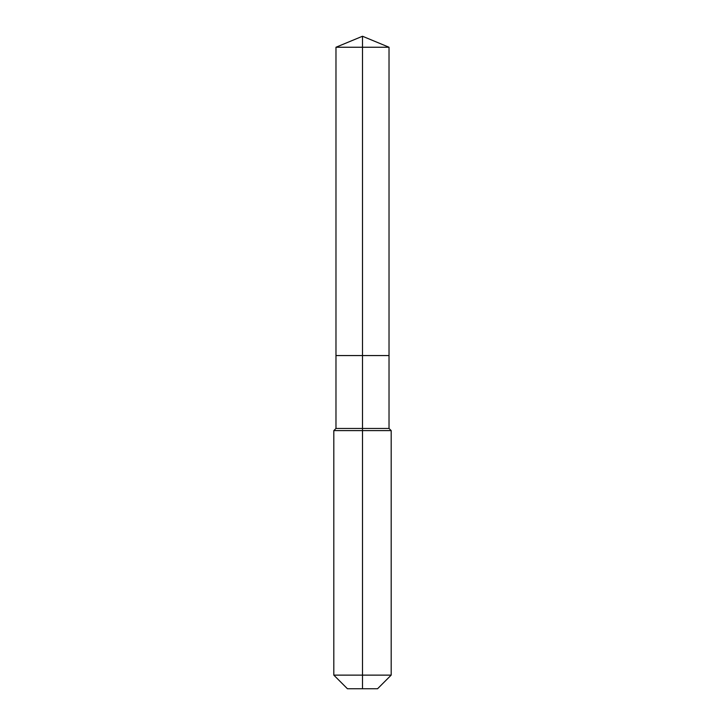 <?xml version="1.0" encoding="UTF-8"?>
<svg xmlns="http://www.w3.org/2000/svg" width="725" height="725" viewBox="0 0 725 725"><rect width="100%" height="100%" fill="white"/><g stroke="black" fill="none" stroke-linecap="round" stroke-linejoin="round"><path stroke-width="1.09" d="M333.817 675.129L391.183 675.129L377.562 688.75L347.438 688.75L333.817 675.129L333.817 430.614L362.5 430.614L362.5 428.466L335.974 428.466L335.974 355.567L362.5 355.567L362.5 47.243L389.026 47.243L362.5 36.25L362.5 47.243L335.974 47.243L335.974 355.567L389.026 355.567L389.026 47.243M362.5 428.466L389.026 428.466L389.026 355.567L362.5 355.567L362.5 428.466M362.5 688.75L362.5 430.614L391.183 430.614L389.026 428.466M362.5 36.25L335.974 47.243M391.183 675.129L391.183 430.614M335.974 428.466L333.817 430.614"/></g></svg>

